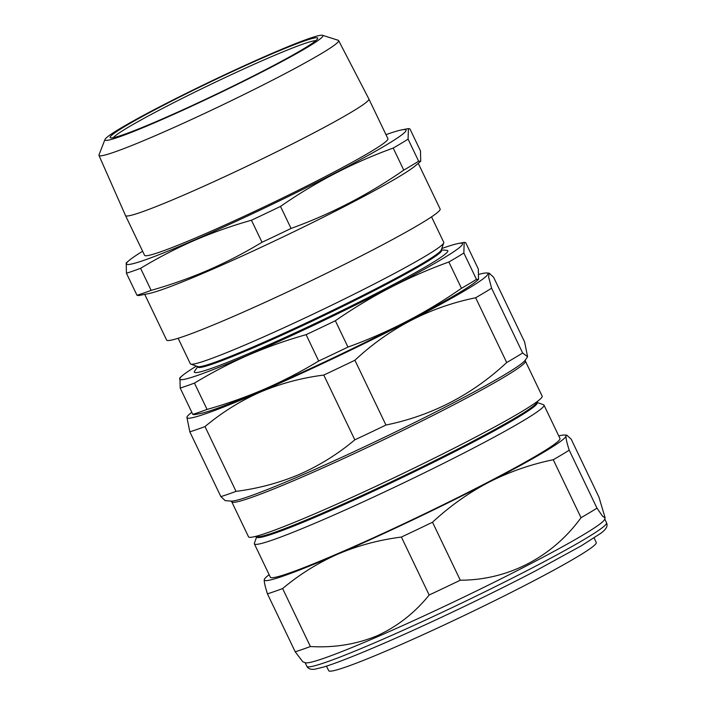 <?xml version="1.0" encoding="UTF-8"?>
<svg xmlns="http://www.w3.org/2000/svg" width="706" height="706" viewBox="0 0 706 706"><rect width="100%" height="100%" fill="white"/><g stroke="black" fill="none" stroke-linecap="round" stroke-linejoin="round"><path stroke-width="1.06" d="M326.472 666.155L328.705 670.7A148.339 8.772 -25.6 0 0 526.747 584.471A148.339 8.772 -25.6 0 0 596.261 542.508L594.117 537.919M158.065 121.255A120.832 7.139 -25.6 0 0 272.022 66.788A120.832 7.139 -25.6 0 0 322.474 35.3A120.832 7.139 -25.6 0 0 269.771 54.362A120.832 7.139 -25.6 0 0 104.973 139.506A120.832 7.139 -25.6 0 0 158.065 121.255M322.474 35.3L338.183 40.26A132.878 7.854 154.4 0 1 338.633 40.577A132.878 7.854 154.4 0 1 279.567 76.522A132.878 7.854 154.4 0 1 157.385 134.784A132.878 7.854 154.4 0 1 98.964 155.408A132.878 7.854 154.4 0 1 98.99 154.861L104.973 139.506M160.73 119.658A115.078 6.804 154.4 0 1 110.498 137.811A115.078 6.804 154.4 0 1 158.753 107.744A115.078 6.804 154.4 0 1 267.106 55.959A115.078 6.804 154.4 0 1 317.691 38.539A115.078 6.804 154.4 0 1 160.73 119.658M315.75 40.692A112.845 6.672 -25.6 0 0 267.045 58.58A112.845 6.672 -25.6 0 0 113.384 137.652M144.73 294.376L166.616 340.054A151.649 8.966 -25.6 0 0 233.28 316.5A151.649 8.966 -25.6 0 0 372.609 250.065A151.649 8.966 -25.6 0 0 440.138 209.002L418.252 163.324M151.155 290.36A171.717 10.149 154.4 0 1 136.99 295.267L138.517 295.585L148.534 293.643A151.649 8.966 -25.6 0 0 210.962 269.921A151.649 8.966 -25.6 0 0 415.296 165.831L420.705 161.25L418.64 161.197A171.717 10.149 154.4 0 1 403.761 170.111C368.576 194.538 331.017 213.989 291.057 228.444A171.717 10.149 154.4 0 1 262.005 242.273C244.761 252.73 226.882 261.997 208.385 270.08C189.905 278.04 170.826 284.8 151.155 290.36L140.591 268.315C157.906 257.831 175.785 248.556 194.212 240.508C212.762 232.521 231.842 225.77 251.451 220.237A171.717 10.149 -25.6 0 0 280.494 206.408C315.679 181.971 353.238 162.53 393.198 148.066A171.717 10.149 -25.6 0 0 408.086 139.153L408.403 128.589L409.93 128.898L420.494 150.943L420.705 161.25M125.518 215.577L144.571 255.325A134.925 7.978 -25.6 0 0 203.884 234.374A134.925 7.978 -25.6 0 0 327.849 175.264A134.925 7.978 -25.6 0 0 387.921 138.729L368.876 98.981A134.925 7.978 -25.6 0 0 368.876 98.964A134.925 7.978 -25.6 0 1 308.804 135.517A134.925 7.978 -25.6 0 1 184.831 194.618A134.925 7.978 -25.6 0 1 125.518 215.577A134.925 7.978 -25.6 0 1 125.518 215.559L98.964 155.408M142.621 251.257A154.993 9.16 -25.6 0 0 129.048 260.514A154.993 9.16 -25.6 0 0 194.6 239.934A154.993 9.16 -25.6 0 0 349.982 165.213A154.993 9.16 -25.6 0 0 401.696 129.886A154.993 9.16 -25.6 0 0 385.979 134.661M569.212 450.181A183.984 10.881 154.4 0 1 553.266 459.73C530.647 464.389 509.132 471.908 488.728 482.295C468.413 492.991 449.678 506.308 432.513 522.237A183.984 10.881 154.4 0 1 401.387 537.054C379.051 539.905 357.871 545.597 337.839 554.113C317.824 562.991 299.423 574.472 282.621 588.566A183.984 10.881 154.4 0 1 267.442 593.834L295.214 651.797L302.821 661.796L305.46 662.722A166.148 9.822 -25.6 0 0 377.984 636.521A166.148 9.822 -25.6 0 0 604.61 519.395L605.139 517.886L598.962 497.156L571.198 439.194L566.803 435.17L566.035 435.999C565.78 438.002 566.839 442.733 569.212 450.181L596.985 508.143L602.58 516.254L605.139 517.886M295.214 651.797A183.984 10.881 -25.6 0 0 310.393 646.528C334.017 647.923 356.221 644.357 376.986 635.832C397.46 626.443 414.846 612.843 429.16 595.017A183.984 10.881 -25.6 0 0 460.286 580.2C507.72 580.244 552.348 557.316 581.038 517.692A183.984 10.881 -25.6 0 0 596.985 508.143M537.028 402.349L537.204 402.729A155.479 9.196 154.4 0 1 467.972 444.833A155.479 9.196 154.4 0 1 325.122 512.944A155.479 9.196 154.4 0 1 256.772 537.09L256.596 536.719M537.09 402.482L543.496 404.723A160.571 9.496 154.4 0 1 543.991 405.112A160.571 9.496 154.4 0 1 472.49 448.592A160.571 9.496 154.4 0 1 324.963 518.936A160.571 9.496 154.4 0 1 254.381 543.876A160.571 9.496 154.4 0 1 254.389 543.241L256.657 536.842M537.998 400.937L536.489 403.135A155.479 9.196 154.4 0 1 324.734 512.141A155.479 9.196 154.4 0 1 257.531 536.781L254.884 536.586M191.803 412.313A166.819 9.866 -25.6 0 0 187.346 416.381A166.819 9.866 -25.6 0 0 260.32 391.768A166.819 9.866 -25.6 0 0 420.158 315.264A166.819 9.866 -25.6 0 0 486.637 272.984A166.819 9.866 -25.6 0 0 479.189 274.299M522.643 352.982A183.984 10.881 -25.6 0 1 506.696 362.531C472.173 394.733 431.922 415.569 385.944 425.038A183.984 10.881 -25.6 0 1 354.818 439.847C338.015 453.949 319.606 465.43 299.6 474.3C279.567 482.825 258.378 488.508 236.042 491.367L205.005 426.574C221.922 412.41 240.322 400.92 260.223 392.13C280.388 383.57 301.577 377.886 323.78 375.062A183.984 10.881 -25.6 0 0 354.906 360.245C389.43 328.043 429.68 307.207 475.65 297.747A183.984 10.881 -25.6 0 0 491.605 288.189L488.605 276.981L489.187 273.178L493.582 277.202L524.62 341.995L527.594 356.742L522.643 352.982L491.605 288.189M231.762 501.825L248.521 536.807A162.804 9.628 -25.6 0 0 320.083 511.523A162.804 9.628 -25.6 0 0 469.667 440.209A162.804 9.628 -25.6 0 0 542.155 396.119L525.396 361.137A162.804 9.628 154.4 0 1 452.908 405.226A162.804 9.628 154.4 0 1 303.324 476.541A162.804 9.628 154.4 0 1 231.762 501.825L230.968 501.075M543.991 405.112L559.964 438.444A160.571 9.496 154.4 0 1 488.464 481.924A160.571 9.496 154.4 0 1 340.927 552.268A160.571 9.496 154.4 0 1 270.345 577.199L254.381 543.876M441.753 248.538A156.776 9.266 154.4 0 1 458.079 243.552A156.776 9.266 154.4 0 1 405.774 279.285A156.776 9.266 154.4 0 1 248.609 354.862A156.776 9.266 154.4 0 1 182.298 375.689A156.776 9.266 154.4 0 1 196.418 366.087M180.18 388.044L192.8 414.378L194.335 414.696L200.425 413.513A156.776 9.266 -25.6 0 0 264.962 388.997A156.776 9.266 -25.6 0 0 476.206 281.376L478.544 279.408L478.324 269.021L465.704 242.688L464.169 242.37L463.851 253.013A172.944 10.228 154.4 0 1 448.857 261.997C408.615 276.558 370.782 296.141 335.35 320.745A172.944 10.228 154.4 0 1 306.095 334.67C286.345 340.248 267.133 347.052 248.45 355.092C229.891 363.202 211.888 372.539 194.45 383.102A172.944 10.228 154.4 0 1 180.18 388.044L179.968 377.666M197.583 366.493L197.865 367.085A135.146 7.987 -25.6 0 0 257.275 346.09A135.146 7.987 -25.6 0 0 381.443 286.892A135.146 7.987 -25.6 0 0 441.621 250.295L441.338 249.703M197.689 366.714L194.671 371.082A140.503 8.304 -25.6 0 0 256.137 350.352A140.503 8.304 -25.6 0 0 390.753 285.921A140.503 8.304 -25.6 0 0 446.748 250.312L441.444 249.924M178.124 338.28L190.346 363.775A140.503 8.304 -25.6 0 0 190.779 364.111L197.901 366.599A135.146 7.987 -25.6 0 0 256.887 345.287A135.146 7.987 -25.6 0 0 441.232 250.021L443.747 242.908A140.503 8.304 -25.6 0 0 443.756 242.352L431.542 216.866M190.779 364.111A140.503 8.304 -25.6 0 0 252.104 341.951A140.503 8.304 -25.6 0 0 443.747 242.908M478.544 279.408L476.462 279.347L463.851 253.013M192.8 414.378A172.944 10.228 -25.6 0 0 207.061 409.427C226.882 403.832 246.094 397.028 264.706 389.006C283.335 380.869 301.338 371.532 318.706 361.004A172.944 10.228 -25.6 0 0 347.961 347.078C388.203 332.517 426.045 312.926 461.468 288.322A172.944 10.228 -25.6 0 0 476.462 279.347M347.961 347.078L335.35 320.745M318.706 361.004L306.095 334.67M207.061 409.427L194.45 383.102M461.468 288.322L448.857 261.997M506.696 362.531L475.65 297.747M385.944 425.038L354.906 360.245M354.818 439.847L323.78 375.062M236.042 491.367A183.984 10.881 -25.6 0 1 220.872 496.627L189.826 431.843A183.984 10.881 -25.6 0 0 205.005 426.574M186.861 417.096L189.826 431.843M220.872 496.627L225.267 500.66L231.127 501.092A163.916 9.69 -25.6 0 0 301.974 475.112A163.916 9.69 -25.6 0 0 525.22 360.192L527.594 356.742M432.513 522.237L460.286 580.2M401.387 537.054L429.16 595.017M553.266 459.73L581.038 517.692M267.442 593.834C265.059 586.368 264 581.638 264.265 579.644L264.671 578.796A167.26 9.893 154.4 0 1 269.145 574.702M282.621 588.566L310.393 646.528M558.764 435.946A167.26 9.893 154.4 0 1 564.756 435.02A167.26 9.893 154.4 0 1 566.035 435.999A167.26 9.893 154.4 0 1 488.728 482.295A167.26 9.893 154.4 0 1 337.839 554.113A167.26 9.893 154.4 0 1 264.265 579.644A167.26 9.893 154.4 0 1 264.671 578.796M418.64 161.197L408.086 139.153M403.761 170.111L393.198 148.066M291.057 228.444L280.494 206.408M262.005 242.273L251.451 220.237M136.99 295.267L126.427 273.231A171.717 10.149 -25.6 0 0 140.591 268.315M129.048 260.514L126.215 262.914L126.427 273.231M606.542 522.767C607.195 524.532 608.51 527.735 600.55 533.445L581.276 545.826L535.589 570.863C490.388 594.514 429.433 623.627 383.746 643.395C356.777 655.08 336.85 662.934 323.957 666.949L314.832 669.217C310.781 669.712 308.134 668.758 306.872 666.34A166.148 9.822 -25.6 0 0 379.907 640.536A166.148 9.822 -25.6 0 0 532.562 567.756A166.148 9.822 -25.6 0 0 606.542 522.767L604.742 519.007M338.633 40.577L368.876 98.964M401.696 129.886L408.403 128.589M306.872 666.34L305.071 662.59M486.637 272.984L489.187 273.178M458.079 243.552L464.169 242.37M182.298 375.689L179.959 377.666M187.346 416.381L186.861 417.087M525.396 361.137L525.308 360.051M564.756 435.02L566.803 435.17"/></g></svg>
